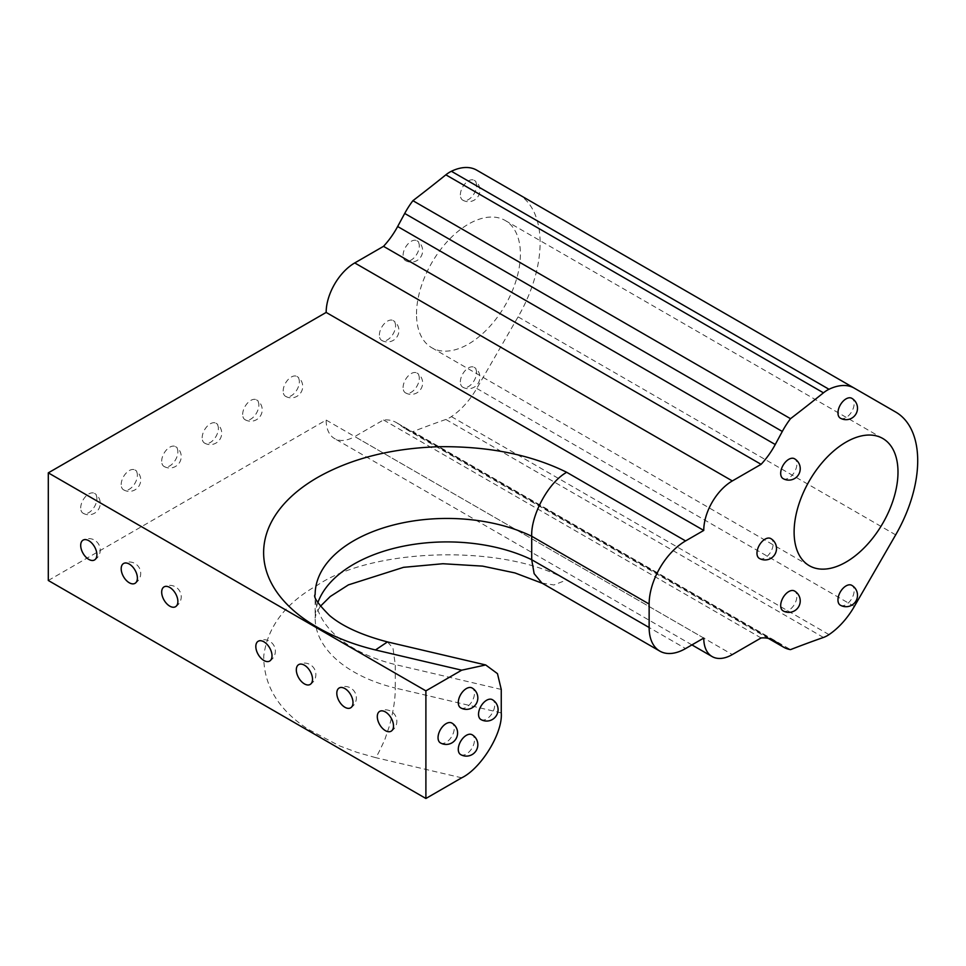 <?xml version="1.0" encoding="UTF-8"?>
<svg xmlns="http://www.w3.org/2000/svg" width="966" height="966" viewBox="0 0 966 966"><rect width="100%" height="100%" fill="white"/><g stroke="black" fill="none" stroke-linecap="round" stroke-linejoin="round"><path stroke-width="0.72" stroke-dasharray="4.83 3.62" d="M460.661 707.837A11.459 6.617 120 0 0 472.108 701.219A11.459 6.617 120 0 0 472.108 687.997M480.911 719.525A11.459 6.617 120 0 0 492.358 712.908A11.459 6.617 120 0 0 492.358 699.686M460.661 754.591A11.459 6.617 120 0 0 472.108 747.974A11.459 6.617 120 0 0 472.108 734.752M440.411 742.902A11.459 6.617 120 0 0 451.871 736.285A11.459 6.617 120 0 0 451.871 723.063M783.064 610.838A11.459 6.617 120 0 0 794.511 604.233A11.459 6.617 120 0 0 794.511 591.011M783.064 478.593A11.459 6.617 120 0 0 794.511 471.976A11.459 6.617 120 0 0 794.511 458.753M840.323 418.145A11.459 6.617 120 0 0 851.783 411.528A11.459 6.617 120 0 0 851.783 398.306M759.336 558.408A11.459 6.617 120 0 0 770.796 551.803A11.459 6.617 120 0 0 770.796 538.581M840.323 605.175A11.459 6.617 120 0 0 851.783 598.558A11.459 6.617 120 0 0 851.783 585.336M416.515 314.083A73.452 42.407 -60 0 1 448.586 240.16A73.452 42.407 -60 0 1 505.182 220.477A73.452 42.407 -60 0 1 520.396 254.106A73.452 42.407 -60 0 1 488.337 328.029A73.452 42.407 -60 0 1 431.73 347.712A73.452 42.407 -60 0 1 416.515 314.083M460.359 381.932A11.459 6.617 -60 0 1 465.358 370.401A11.459 6.617 -60 0 1 474.185 367.334A11.459 6.617 -60 0 1 474.185 380.556A11.459 6.617 -60 0 1 462.738 387.173A11.459 6.617 -60 0 1 460.359 381.932M403.1 387.595A11.459 6.617 -60 0 1 408.099 376.076A11.459 6.617 -60 0 1 416.926 373.009A11.459 6.617 -60 0 1 416.926 386.231A11.459 6.617 -60 0 1 405.466 392.848A11.459 6.617 -60 0 1 403.1 387.595M379.372 335.166A11.459 6.617 -60 0 1 384.371 323.646A11.459 6.617 -60 0 1 393.198 320.579A11.459 6.617 -60 0 1 393.198 333.801A11.459 6.617 -60 0 1 381.751 340.418A11.459 6.617 -60 0 1 379.372 335.166M403.1 255.35A11.459 6.617 -60 0 1 408.099 243.818A11.459 6.617 -60 0 1 416.926 240.751A11.459 6.617 -60 0 1 416.926 253.986A11.459 6.617 -60 0 1 405.466 260.591A11.459 6.617 -60 0 1 403.1 255.35M460.359 194.903A11.459 6.617 -60 0 1 465.358 183.371A11.459 6.617 -60 0 1 474.185 180.304A11.459 6.617 -60 0 1 474.185 193.526A11.459 6.617 -60 0 1 462.738 200.143A11.459 6.617 -60 0 1 460.359 194.903M283.159 391.073A11.459 6.617 -60 0 1 288.158 379.553A11.459 6.617 -60 0 1 296.985 376.486A11.459 6.617 -60 0 1 296.985 389.709A11.459 6.617 -60 0 1 285.538 396.314A11.459 6.617 -60 0 1 283.159 391.073M242.671 414.45A11.459 6.617 -60 0 1 247.67 402.931A11.459 6.617 -60 0 1 256.497 399.864A11.459 6.617 -60 0 1 256.497 413.086A11.459 6.617 -60 0 1 245.038 419.691A11.459 6.617 -60 0 1 242.671 414.45M202.172 437.827A11.459 6.617 -60 0 1 207.171 426.308A11.459 6.617 -60 0 1 215.998 423.241A11.459 6.617 -60 0 1 215.998 436.463A11.459 6.617 -60 0 1 204.55 443.08A11.459 6.617 -60 0 1 202.172 437.827M161.684 461.205A11.459 6.617 -60 0 1 166.683 449.685A11.459 6.617 -60 0 1 175.51 446.618A11.459 6.617 -60 0 1 175.51 459.84A11.459 6.617 -60 0 1 164.051 466.457A11.459 6.617 -60 0 1 161.684 461.205M121.185 484.594A11.459 6.617 -60 0 1 126.184 473.062A11.459 6.617 -60 0 1 135.011 469.995A11.459 6.617 -60 0 1 135.011 483.217A11.459 6.617 -60 0 1 123.563 489.834A11.459 6.617 -60 0 1 121.185 484.594M80.697 507.971A11.459 6.617 -60 0 1 85.696 496.439A11.459 6.617 -60 0 1 94.523 493.372A11.459 6.617 -60 0 1 94.523 506.595A11.459 6.617 -60 0 1 83.064 513.212A11.459 6.617 -60 0 1 80.697 507.971M823.455 637.451L445.857 419.449A28.63 16.531 120 0 0 451.4 416.612A57.272 33.061 120 0 0 476.757 388.441L518.078 316.86A106.369 61.413 120 0 0 518.078 194.033L476.757 170.173M445.857 419.449A1494.909 863.097 120 0 0 412.917 431.621L790.514 649.623M768.658 638.478L404.706 428.349A57.272 33.061 120 0 0 406.094 429.23A57.272 33.061 120 0 0 412.917 431.621M404.706 428.349L397.654 423.422A57.272 33.061 120 0 0 396.265 422.54A57.272 33.061 120 0 0 383.502 419.956L354.739 436.56L732.337 654.562M48.3 580.481L326.158 420.065A40.415 23.329 120 0 0 334.538 438.564A40.415 23.329 120 0 0 354.739 436.56M895.675 412.035L518.078 194.033L895.675 412.035M703.755 638.067L326.158 420.065M761.087 637.958L383.502 419.956M541.926 583.053L553.965 584.973L566.692 579.914L685.582 648.56M501.257 712.896L395.251 688.034L395.251 664.56L392.993 648.186L387.499 641.919M317.862 602.639A131.823 76.109 -0 0 0 315.145 618.023A131.823 76.109 -0 0 0 395.251 688.034C395.396 698.37 393.464 710.964 389.455 725.816L384.854 739.521C379.095 752.055 375.979 758.081 375.472 757.598L356.865 752.309L339.428 745.849L308.082 729.221C278.51 709.877 263.718 685.522 263.73 656.192C267.485 626.934 285.344 603.279 317.307 585.251C373.661 547.094 505.604 544.269 566.692 579.914M895.675 534.862L518.078 316.86M854.342 606.443L476.757 388.441M828.997 634.614L451.4 416.612M397.654 423.422L772.402 639.782M501.257 689.434L395.251 664.56A131.823 76.109 180 0 1 315.145 594.561L315.145 618.023L316.232 613.168L320.386 606.286M461.7 777.811L375.472 757.598M406.094 429.23L768.417 638.417M691.922 644.902L334.538 438.564M396.265 422.54L773.863 640.543M83.064 513.212A11.459 11.459 0 0 0 98.713 509.022A11.459 11.459 0 0 0 94.523 493.372M123.563 489.834A11.459 11.459 0 0 0 139.201 485.644A11.459 11.459 0 0 0 135.011 469.995M164.051 466.457A11.459 11.459 0 0 0 179.7 462.255A11.459 11.459 0 0 0 175.51 446.618M204.55 443.08A11.459 11.459 0 0 0 220.188 438.878A11.459 11.459 0 0 0 215.998 423.241M245.038 419.691A11.459 11.459 0 0 0 260.687 415.501A11.459 11.459 0 0 0 256.497 399.864M285.538 396.314A11.459 11.459 0 0 0 301.175 392.124A11.459 11.459 0 0 0 296.985 376.486M462.738 387.173A11.459 11.459 0 0 0 478.375 382.983A11.459 11.459 0 0 0 474.185 367.334M405.466 392.848A11.459 11.459 0 0 0 421.116 388.646A11.459 11.459 0 0 0 416.926 373.009M381.751 340.418A11.459 11.459 0 0 0 397.388 336.216A11.459 11.459 0 0 0 393.198 320.579M405.466 260.591A11.459 11.459 0 0 0 421.116 256.401A11.459 11.459 0 0 0 416.926 240.751M462.738 200.143A11.459 11.459 0 0 0 478.375 195.953A11.459 11.459 0 0 0 474.185 180.304M175.51 606.72A11.459 11.459 0 0 0 179.7 591.083A11.459 11.459 0 0 0 164.051 586.881M135.011 583.343A11.459 11.459 0 0 0 139.201 567.706A11.459 11.459 0 0 0 123.563 563.504M94.523 559.966A11.459 11.459 0 0 0 98.713 544.317A11.459 11.459 0 0 0 83.064 540.127M269.647 661.07A11.459 11.459 0 0 0 273.837 645.433A11.459 11.459 0 0 0 258.2 641.243M310.134 684.459A11.459 11.459 0 0 0 314.336 668.81A11.459 11.459 0 0 0 298.687 664.62M350.634 707.837A11.459 11.459 0 0 0 354.824 692.187A11.459 11.459 0 0 0 339.175 687.997M391.121 731.214A11.459 11.459 0 0 0 395.323 715.565A11.459 11.459 0 0 0 379.674 711.374M431.73 347.712L809.327 565.714M505.182 220.477L882.779 438.479"/><path stroke-width="1.45" d="M458.282 702.584A11.459 6.617 120 0 0 460.661 707.837A11.459 11.459 0 0 0 476.298 703.634A11.459 11.459 0 0 0 472.108 687.997A11.459 6.617 120 0 0 463.282 691.064A11.459 6.617 120 0 0 458.282 702.584M478.532 714.285A11.459 6.617 120 0 0 480.911 719.525A11.459 11.459 0 0 0 496.548 715.335A11.459 11.459 0 0 0 492.358 699.686A11.459 6.617 120 0 0 483.531 702.753A11.459 6.617 120 0 0 478.532 714.285M703.755 530.431L326.158 312.429A40.415 23.329 120 0 1 354.739 262.933L732.337 480.935A40.415 23.329 120 0 0 703.755 530.431L685.582 540.924A51.536 29.753 120 0 0 649.14 604.052L531.711 536.251A131.823 76.109 180 0 0 391.254 525.576A131.823 76.109 180 0 0 315.145 594.561C312.96 596.626 317.766 603.617 329.551 615.511C342.314 626.318 361.634 635.121 387.523 641.931L485.693 664.958L497.466 673.64L501.257 689.434L501.257 712.896C503.02 732.699 481.261 768.393 461.7 777.811L425.897 798.484L425.897 690.859L461.7 670.187L375.472 649.961C349.994 643.815 327.534 634.36 308.082 621.597C245.159 579.612 249.482 516.46 318.188 477.107C351.709 458.307 392.172 448.164 439.602 446.69C489.013 446.256 531.372 454.793 566.692 472.289C548.06 482.577 530.757 515.82 531.711 536.251L531.711 559.725L534.138 573.647L541.926 583.053L659.814 651.108A51.536 29.753 120 0 0 685.582 648.56L703.755 638.067A40.415 23.329 120 0 0 712.123 656.566A40.415 23.329 120 0 0 732.337 654.562L761.087 637.958A57.272 33.061 120 0 1 773.863 640.543A57.272 33.061 120 0 1 775.251 641.424L782.303 646.351A57.272 33.061 120 0 0 783.692 647.232A57.272 33.061 120 0 0 790.514 649.623A1494.909 863.097 120 0 1 823.455 637.451A28.63 16.531 120 0 0 828.997 634.614A57.272 33.061 120 0 0 854.342 606.443L895.675 534.862A106.369 61.413 120 0 0 895.675 412.035L854.342 388.175A57.272 33.061 120 0 0 828.997 389.274A28.63 16.531 120 0 0 823.455 392.824A1494.909 863.097 120 0 1 790.514 418.689A57.272 33.061 120 0 0 782.303 431.452L775.251 444.517L397.654 226.515L404.706 213.45L782.303 431.452M485.693 664.958L461.7 670.187M458.282 749.35A11.459 6.617 120 0 0 460.661 754.591A11.459 11.459 0 0 0 476.298 750.401A11.459 11.459 0 0 0 472.108 734.752A11.459 6.617 120 0 0 463.282 737.819A11.459 6.617 120 0 0 458.282 749.35M438.045 737.662A11.459 6.617 120 0 0 440.411 742.902A11.459 11.459 0 0 0 456.061 738.712A11.459 11.459 0 0 0 451.871 723.063A11.459 6.617 120 0 0 443.044 726.13A11.459 6.617 120 0 0 438.045 737.662M897.994 472.108A73.452 42.407 120 0 0 882.779 438.479A73.452 42.407 120 0 0 809.327 480.887A73.452 42.407 120 0 0 809.327 565.714A73.452 42.407 120 0 0 865.922 546.032A73.452 42.407 120 0 0 897.994 472.108M780.685 605.597A11.459 6.617 120 0 0 783.064 610.838A11.459 11.459 0 0 0 798.701 606.648A11.459 11.459 0 0 0 794.511 591.011A11.459 6.617 120 0 0 785.684 594.078A11.459 6.617 120 0 0 780.685 605.597M780.685 473.352A11.459 6.617 120 0 0 783.064 478.593A11.459 11.459 0 0 0 798.701 474.403A11.459 11.459 0 0 0 794.511 458.753A11.459 6.617 120 0 0 785.684 461.82A11.459 6.617 120 0 0 780.685 473.352M732.337 480.935L761.087 464.332A57.272 33.061 120 0 0 775.251 444.517M649.14 604.052L649.14 627.514A51.536 29.753 120 0 0 659.814 651.108M837.957 412.905A11.459 6.617 120 0 0 840.323 418.145A11.459 11.459 0 0 0 855.973 413.955A11.459 11.459 0 0 0 851.783 398.306A11.459 6.617 120 0 0 842.956 401.373A11.459 6.617 120 0 0 837.957 412.905M756.97 553.168A11.459 6.617 120 0 0 759.336 558.408A11.459 11.459 0 0 0 774.986 554.218A11.459 11.459 0 0 0 770.796 538.581A11.459 6.617 120 0 0 761.969 541.648A11.459 6.617 120 0 0 756.97 553.168M837.957 599.934A11.459 6.617 120 0 0 840.323 605.175A11.459 11.459 0 0 0 855.973 600.985A11.459 11.459 0 0 0 851.783 585.336A11.459 6.617 120 0 0 842.956 588.403A11.459 6.617 120 0 0 837.957 599.934M326.158 312.429L48.3 472.857L48.3 580.481L425.897 798.484M354.739 262.933L383.502 246.33A57.272 33.061 120 0 0 397.654 226.515M790.514 418.689L412.917 200.686A57.272 33.061 120 0 0 404.706 213.45M412.917 200.686A1494.909 863.097 120 0 0 445.857 174.822L823.455 392.824M854.342 388.175L476.757 170.173A57.272 33.061 120 0 0 451.4 171.272A28.63 16.531 120 0 0 445.857 174.822M377.295 716.615A11.459 6.617 -120 0 0 382.295 728.147A11.459 6.617 -120 0 0 391.121 731.214A11.459 6.617 -120 0 0 393.5 725.973A11.459 6.617 -120 0 0 388.501 714.442A11.459 6.617 -120 0 0 379.674 711.374A11.459 6.617 -120 0 0 377.295 716.615M336.808 693.238A11.459 6.617 -120 0 0 341.807 704.769A11.459 6.617 -120 0 0 350.634 707.837A11.459 6.617 -120 0 0 353.001 702.584A11.459 6.617 -120 0 0 348.001 691.064A11.459 6.617 -120 0 0 339.175 687.997A11.459 6.617 -120 0 0 336.808 693.238M296.321 669.861A11.459 6.617 -120 0 0 301.32 681.38A11.459 6.617 -120 0 0 310.134 684.459A11.459 6.617 -120 0 0 312.513 679.207A11.459 6.617 -120 0 0 307.514 667.687A11.459 6.617 -120 0 0 298.687 664.62A11.459 6.617 -120 0 0 296.321 669.861M255.821 646.483A11.459 6.617 -120 0 0 260.82 658.003A11.459 6.617 -120 0 0 269.647 661.07A11.459 6.617 -120 0 0 272.014 655.829A11.459 6.617 -120 0 0 267.014 644.31A11.459 6.617 -120 0 0 258.2 641.243A11.459 6.617 -120 0 0 255.821 646.483M80.697 545.367A11.459 6.617 -120 0 0 85.696 556.899A11.459 6.617 -120 0 0 94.523 559.966A11.459 6.617 -120 0 0 96.89 554.726A11.459 6.617 -120 0 0 91.891 543.194A11.459 6.617 -120 0 0 83.064 540.127A11.459 6.617 -120 0 0 80.697 545.367M121.185 568.757A11.459 6.617 -120 0 0 126.184 580.276A11.459 6.617 -120 0 0 135.011 583.343A11.459 6.617 -120 0 0 137.389 578.103A11.459 6.617 -120 0 0 132.39 566.571A11.459 6.617 -120 0 0 123.563 563.504A11.459 6.617 -120 0 0 121.185 568.757M161.684 592.134A11.459 6.617 -120 0 0 166.683 603.653A11.459 6.617 -120 0 0 175.51 606.72A11.459 6.617 -120 0 0 177.877 601.48A11.459 6.617 -120 0 0 172.878 589.96A11.459 6.617 -120 0 0 164.051 586.881A11.459 6.617 -120 0 0 161.684 592.134M48.3 472.857L425.897 690.859M761.087 464.332L383.502 246.33M387.463 641.919L375.472 649.961M828.997 389.274L451.4 171.272M782.303 646.351L768.658 638.478M772.402 639.782L775.251 641.424M317.862 602.639A131.823 76.109 -0 0 1 531.711 559.725L649.14 627.514M566.692 472.289L685.582 540.924M768.417 638.417L783.692 647.232M712.123 656.566L691.922 644.902M542.409 583.331L514.926 572.923L482.602 566.124L442.887 563.733L403.534 567.332L348.424 584.877L330.239 596.517L320.386 606.286"/></g></svg>
